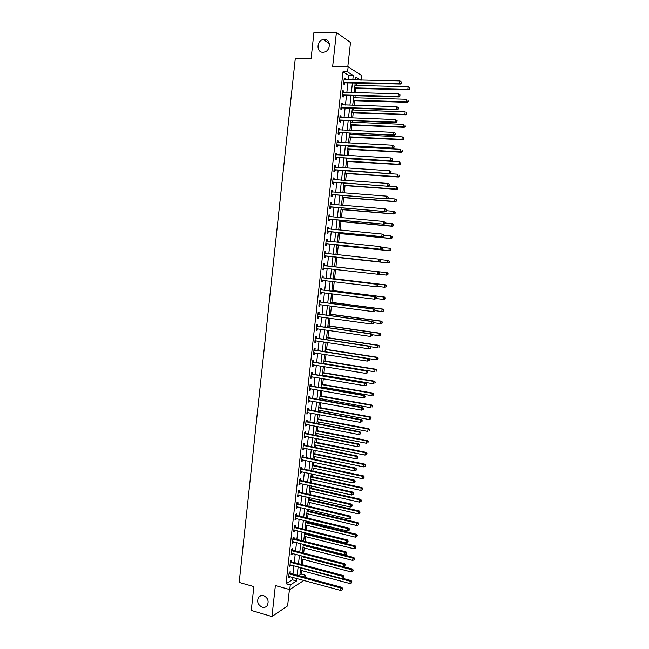 <?xml version="1.0" encoding="UTF-8"?>
<svg xmlns="http://www.w3.org/2000/svg" width="649" height="649" viewBox="0 0 649 649"><rect width="100%" height="100%" fill="white"/><g stroke="black" fill="none" stroke-linecap="round" stroke-linejoin="round"><path stroke-width="0.97" d="M263.518 595.547C267.988 597.891 269.189 601.282 267.12 605.704C265.847 607.229 264.224 607.732 262.245 607.229C257.758 604.827 256.582 601.428 258.708 597.023C259.973 595.555 261.571 595.06 263.518 595.547M324.354 39.394C331.006 39.054 330.893 50.857 324.232 52.123L322.942 52.277C316.225 52.561 316.501 40.627 323.234 39.516L324.354 39.394M299.879 575.046L301.306 574.146L305.444 575.265L305.2 577.415M347.791 66.798L350.509 42.51L336.409 32.45L313.929 32.523L311.082 58.799L295.263 58.645L239.189 582.429L253.856 586.582L251.277 610.433L271.955 616.55L287.604 605.874L289.438 589.487M348.253 79.843L348.748 75.389L342.997 71.812L347.572 71.885L348.14 66.806L361.874 75.649L361.371 80.103M301.306 574.146L301.704 570.601M302.369 564.711L302.978 559.308M303.675 553.094L304.251 547.991M304.989 541.461L305.525 536.65M305.874 533.608L305.947 532.918M306.296 529.803L306.807 525.284M307.147 522.275L307.269 521.204M307.618 518.113L308.088 513.894M308.421 510.917L308.591 509.465M308.932 506.407L309.37 502.488M309.703 499.535L309.914 497.702M310.254 494.676L310.66 491.05M310.993 488.129L311.236 485.914M311.577 482.913L311.95 479.595M312.274 476.699L312.567 474.103M312.899 471.133L313.24 468.116M313.564 465.244L313.897 462.266M314.23 459.322L314.538 456.612M314.854 453.773L315.236 450.406M315.56 447.494L315.836 445.084M316.152 442.269L316.574 438.521M316.899 435.633L317.134 433.54M317.45 430.749L317.913 426.604M318.237 423.756L318.44 421.964M318.748 419.197L319.259 414.67M319.576 411.847L319.746 410.363M320.054 407.629L320.606 402.704M320.922 399.914L321.052 398.746M321.352 396.036L321.953 390.722M322.269 387.956L322.358 387.096M322.667 384.419L323.307 378.708M323.616 375.974L323.673 375.43M323.973 372.777L324.662 366.669M325.287 361.112L326.017 354.605M326.601 349.422L327.38 342.518M327.923 337.707L328.743 330.398M329.246 325.976L330.114 318.261M330.568 314.213L331.477 306.093M331.89 302.426L332.856 293.9M333.221 290.614L334.227 281.674M334.551 278.778L335.606 269.432M335.89 266.917L336.961 257.418M337.261 254.7L338.299 245.509M338.648 242.402L339.638 233.583M340.035 230.071L340.985 221.633M341.431 217.715L342.331 209.651M342.818 205.327L343.686 197.645M344.221 192.923L345.041 185.622M345.617 180.487L346.396 173.567M347.02 168.018L347.759 161.487M348.424 155.533L349.121 149.384M349.43 146.609L349.511 145.879M349.835 143.015L350.484 137.255M350.801 134.44L350.922 133.378M351.247 130.465L351.855 125.103M352.172 122.247L352.334 120.852M352.667 117.899L353.226 112.918M353.551 110.022L353.746 108.294M354.078 105.3L354.597 100.717M354.93 97.772L355.157 95.711M355.506 92.669L355.977 88.483M356.309 85.498L356.577 83.104M356.155 79.997L355.587 79.649M342.997 71.812L286.022 583.759L292.35 579.784L292.626 577.326M292.983 574.105L293.916 565.75M294.273 562.561L295.214 554.157M295.571 550.993L296.512 542.54M296.861 539.408L297.818 530.898M298.159 527.791L299.116 519.224M299.465 516.15L300.43 507.534M300.771 504.492L301.736 495.82M302.077 492.802L303.051 484.081M303.383 481.087L304.365 472.318M304.697 469.357L305.687 460.522M306.012 457.594L307.001 448.71M307.326 445.806L308.332 436.866M308.648 433.994L309.654 425.006M309.971 422.158L310.985 413.113M311.301 410.306L312.315 401.204M312.631 398.421L313.654 389.262M313.962 386.504L314.992 377.296M315.292 374.57L316.331 365.306M316.631 362.613L317.677 353.291M317.969 350.63L319.024 341.252M319.316 338.616L320.371 329.181M320.663 326.585L321.726 317.093M322.009 314.522L323.08 304.973M323.364 302.434L324.435 292.829M324.719 290.322L325.798 280.66M326.074 278.186L327.161 268.467M327.429 266.017L328.524 256.266M328.8 253.8L329.887 244.056M330.171 241.542L331.258 231.823M331.542 229.267L332.629 219.557M332.921 216.961L334 207.266M334.3 204.63L335.379 194.951M335.679 192.266L336.758 182.612M337.066 179.887L338.145 170.241M338.454 167.474L339.524 157.845M339.841 155.038L340.92 145.425M341.236 142.569L342.307 132.98M342.631 130.076L343.702 120.503M344.035 117.558L345.098 108.002M345.438 105.016L346.501 95.476M346.842 92.442L347.905 82.918M345.106 79.778L345.236 78.578L344.27 77.994L343.597 84.037L344.562 84.605L344.749 82.975M343.702 92.361L343.84 91.128L342.875 90.576L342.201 96.604L343.167 97.139L343.345 95.508M342.299 104.911L342.437 103.645L341.471 103.126L340.798 109.137L341.772 109.64L341.95 108.018M340.903 117.437L341.049 116.139L340.076 115.652L339.411 121.647L340.376 122.126L340.563 120.503M339.508 129.938L339.654 128.599L338.681 128.145L338.015 134.132L338.989 134.578L339.167 132.956M338.113 142.415L338.267 141.036L337.293 140.614L336.628 146.593L337.602 146.999L337.78 145.384M336.726 154.86L336.888 153.448L335.906 153.059L335.241 159.021L336.223 159.403L336.401 157.788M335.346 167.28L335.501 165.836L334.519 165.479L333.862 171.425L334.843 171.774L335.022 170.16M333.959 179.668L334.121 178.191L333.14 177.867L332.483 183.805L333.464 184.121L333.643 182.515M332.58 192.031L332.75 190.53L331.761 190.23L331.104 196.152L332.093 196.436L332.272 194.838M331.201 204.37L331.379 202.829L330.39 202.569L329.733 208.475L330.722 208.727L330.901 207.128M329.83 216.685L330.008 215.111L329.019 214.876L328.362 220.774L329.351 221.001L329.53 219.403M328.459 228.959L328.637 227.369L327.648 227.158L326.991 233.048L327.988 233.234L328.159 231.644M327.096 241.185L327.274 239.595L326.285 239.416L325.628 245.298L326.625 245.452L326.796 243.862M325.741 253.378L325.912 251.796L324.922 251.65L324.265 257.515L325.263 257.645L325.441 256.055M324.378 265.555L324.557 263.973L323.559 263.859L322.902 269.708L323.908 269.806L324.086 268.224M323.024 277.699L323.202 276.117L322.204 276.036L321.547 281.877L322.553 281.942L322.731 280.36M321.677 289.819L321.847 288.245L320.849 288.188L320.192 294.013L321.198 294.054L321.377 292.48M320.322 301.915L320.501 300.341L319.495 300.317L318.846 306.133L319.852 306.141L320.03 304.568L318.983 304.876M318.975 313.986L319.154 312.412L318.148 312.42L317.499 318.221L318.505 318.197L318.675 316.671M317.637 326.025L317.807 324.459L316.801 324.5L316.152 330.284L317.166 330.236L317.329 328.743M316.298 338.048L316.469 336.482L315.455 336.555L314.814 342.323L315.828 342.242L315.99 340.79M314.96 350.038L315.13 348.481L314.116 348.578L313.475 354.338L314.489 354.224L314.643 352.813M313.621 362.004L313.792 360.446L312.777 360.576L312.137 366.328L313.159 366.19L313.305 364.811M312.291 373.946L312.461 372.396L311.447 372.55L310.806 378.294L311.82 378.124L311.974 376.785M310.96 385.863L311.131 384.313L310.108 384.5L309.476 390.227L310.498 390.033L310.644 388.735M309.63 397.756L309.808 396.214L308.778 396.425L308.145 402.145L309.167 401.909L309.313 400.652M308.307 409.624L308.486 408.083L307.456 408.326L306.823 414.03L307.845 413.77L307.983 412.553M306.985 421.469L307.164 419.927L306.133 420.203L305.501 425.898L306.531 425.606L306.661 424.422M305.671 433.289L305.841 431.747L304.811 432.056L304.178 437.734L305.208 437.418L305.338 436.274M304.357 445.076L304.527 443.543L303.497 443.875L302.864 449.546L303.894 449.197L304.016 448.094M303.042 456.847L303.213 455.314L302.174 455.679L301.55 461.334L302.58 460.96L302.702 459.89M301.736 468.594L301.907 467.061L300.868 467.458L300.236 473.097L301.274 472.691L301.387 471.661M300.422 480.309L300.592 478.784L299.554 479.205L298.929 484.835L299.968 484.405L300.081 483.416M299.124 492.007L299.294 490.49L298.248 490.936L297.623 496.55L298.662 496.096L298.775 495.138M297.818 503.681L297.988 502.164L296.942 502.634L296.317 508.24L297.364 507.753L297.469 506.837M296.52 515.322L296.69 513.813L295.644 514.316L295.019 519.906L296.066 519.395L296.163 518.51M295.222 526.947L295.392 525.439L294.346 525.966L293.721 531.547L294.768 531.004L294.865 530.16M293.932 538.548L294.094 537.039L293.048 537.599L292.423 543.172L293.478 542.596L293.567 541.785M292.642 550.117L292.804 548.616L291.758 549.2L291.133 554.765L292.188 554.165L292.277 553.394M291.352 561.669L291.515 560.168L290.468 560.785L289.843 566.334L290.979 564.971M290.062 573.197L290.233 571.696L289.178 572.337L288.562 577.878L289.697 576.523M303.919 580.409L289.754 589.576L275.371 585.56L271.955 616.55M289.754 589.576L290.273 584.944L296.552 580.936L296.836 578.47M286.022 583.759L290.273 584.944M336.409 32.45L332.637 66.596L348.14 66.806M303.002 576.823L305.444 575.265M360.601 80.087L355.871 77.109L355.547 79.989M355.198 83.072L354.127 92.637M353.786 95.679L352.707 105.252M352.366 108.253L351.287 117.842M350.955 120.795L349.876 130.408M349.551 133.313L348.472 142.942M348.148 145.806L347.061 155.452M346.744 158.275L345.657 167.937M345.349 170.711L344.262 180.39M343.954 183.123L342.859 192.818M342.558 195.511L341.463 205.222M341.171 207.867L340.076 217.593M339.784 220.198L338.689 229.941M338.397 232.504L337.302 242.264M337.018 244.787L335.914 254.562M335.638 257.036L334.543 266.82M334.259 269.278L333.164 279.029M332.888 281.52L331.801 291.206M331.517 293.729L330.43 303.367M330.146 305.914L329.067 315.495M328.775 318.075L327.704 327.591M327.412 330.203L326.35 339.67M326.049 342.315L324.995 351.726M324.695 354.395L323.64 363.748M323.34 366.45L322.293 375.747M321.985 378.481L320.947 387.729M320.63 390.487L319.6 399.679M319.284 402.469L318.261 411.604M317.945 414.427L316.923 423.497M316.598 426.352L315.584 435.374M315.26 438.262L314.254 447.226M313.929 450.138L312.923 459.046M312.591 461.991L311.601 470.849M311.26 473.819L310.271 482.621M309.938 485.622L308.956 494.376M308.616 497.402L307.634 506.098M307.293 509.157L306.32 517.805M305.971 520.887L305.006 529.479M304.657 532.594L303.691 541.136M303.343 544.276L302.385 552.761M302.028 555.933L301.079 564.37M300.722 567.567L299.781 575.947M352.772 79.932L353.275 75.471L347.572 71.885M297.193 575.249L298.134 566.877M298.491 563.681L299.44 555.26M299.789 552.088L300.747 543.619M301.095 540.479L302.053 531.953M302.402 528.838L303.367 520.255M303.708 517.172L304.681 508.54M305.022 505.49L305.995 496.801M306.336 493.775L307.318 485.038M307.65 482.037L308.64 473.251M308.973 470.282L309.962 461.431M310.295 458.494L311.293 449.595M311.617 446.682L312.623 437.726M312.948 434.846L313.962 425.841M314.278 422.994L315.292 413.924M315.609 411.109L316.639 401.991M316.947 399.2L317.978 390.025M318.286 387.258L319.324 378.034M319.632 375.3L320.671 366.02M320.971 363.318L322.026 353.973M322.318 351.304L323.372 341.909M323.673 339.273L324.735 329.814M325.027 327.21L326.09 317.702M326.382 315.122L327.453 305.557M327.737 303.01L328.824 293.389M329.1 290.874L330.187 281.187M330.471 278.705L331.558 268.97M331.834 266.52L332.929 256.744M333.213 254.27L334.308 244.511M334.584 241.988L335.679 232.245M335.971 229.681L337.058 219.954M337.35 217.35L338.445 207.639M338.737 204.995L339.825 195.3M340.125 192.607L341.212 182.929M341.52 180.195L342.607 170.533M342.915 167.758L344.002 158.113M344.319 155.289L345.398 145.66M345.714 142.804L346.793 133.191M347.118 130.279L348.197 120.682M348.529 117.737L349.6 108.156M349.941 105.162L351.012 95.598M351.352 92.564L352.423 83.015M348.748 75.389L353.275 75.471M292.35 579.784L296.552 580.936M344.213 78.561L345.236 78.578M342.81 91.103L343.84 91.128M341.415 103.613L342.437 103.645M340.027 116.098L341.049 116.139M338.64 128.559L339.654 128.599M337.253 140.987L338.267 141.036M335.866 153.391L336.888 153.448M334.486 165.771L335.501 165.836M333.115 178.126L334.121 178.191M331.736 190.449L332.75 190.53M330.365 202.748L331.379 202.829M329.002 215.022L330.008 215.111M327.631 227.272L328.637 227.369M326.277 239.489L327.274 239.595M324.914 251.69L325.912 251.796M322.91 269.692L323.908 269.806M321.555 281.82L322.553 281.942M320.208 293.924L321.198 294.054M318.862 306.003L319.852 306.141M317.515 318.059L318.505 318.197M316.177 330.09L317.166 330.236M314.838 342.096L315.828 342.242M313.499 354.07L314.489 354.224M312.169 366.028L313.159 366.19M310.839 377.953L311.82 378.124M309.516 389.854L310.498 390.033M308.194 401.731L309.167 401.909M306.872 413.583L307.845 413.77M305.549 425.411L306.531 425.606M304.235 437.215L305.208 437.418M302.921 448.994L303.894 449.197M301.615 460.749L302.58 460.96M300.309 472.48L301.274 472.691M299.002 484.186L299.968 484.405M297.696 495.868L298.662 496.096M296.398 507.526L297.364 507.753M295.1 519.159L296.066 519.395M293.81 530.768L294.768 531.004M292.521 542.353L293.478 542.596M291.231 553.913L292.188 554.165M289.941 565.449L290.898 565.701M288.659 576.961L289.616 577.221M344.254 82.285L345.211 82.861L400.417 84.054L399.573 83.47L343.783 82.399M401.163 82.894L401.285 81.863L401.163 82.894L399.573 83.47L399.873 80.882L344.092 79.632M345.211 82.861L343.67 83.405M400.417 84.054L401.504 83.129M401.285 81.863L399.873 80.882M354.597 88.451L408.627 89.765L407.823 89.205L408.124 86.682L354.93 85.473M354.654 87.923L407.823 89.205L409.697 88.872L409.495 87.639L409.373 88.645M408.124 86.682L409.495 87.639M409.697 88.872L408.627 89.765M342.85 94.859L343.816 95.395L398.916 96.936L398.072 96.385L342.38 94.965M399.662 95.809L398.072 96.385L398.372 93.797L400.117 94.997L399.662 95.809L400.117 94.997M342.688 92.207L398.372 93.797L399.784 94.778M343.816 95.395L342.274 95.938M398.916 96.936L400.003 96.028M341.447 107.401L342.421 107.912L397.423 109.786L396.571 109.267L340.985 107.507M398.162 108.691L396.571 109.267L396.872 106.687L398.624 107.872L398.162 108.691L398.624 107.872M341.293 104.757L396.872 106.687L398.283 107.661M342.421 107.912L340.879 108.44M397.423 109.786L398.502 108.902M340.052 119.919L341.025 120.398L395.931 122.604L395.079 122.126L339.589 120.024M396.669 121.55L395.079 122.126L395.379 119.554L397.123 120.714L396.669 121.55L397.123 120.714M340.117 117.38L395.379 119.554L396.782 120.519M341.025 120.398L339.492 120.917M395.931 122.604L397.01 121.744M353.218 100.668L407.158 102.307L406.355 101.779L406.647 99.273L353.551 97.739M353.275 100.189L406.355 101.779L408.221 101.439L408.018 100.222L407.905 101.228M408.221 101.439L407.158 102.307M351.847 112.869L405.69 114.824L404.887 114.338L405.179 111.823L352.172 109.973M351.904 112.423L404.887 114.338L406.753 113.973L406.55 112.772L406.436 113.778M406.753 113.973L405.69 114.824M350.484 125.038L404.23 127.318L403.418 126.855L403.71 124.357L350.801 122.19M350.525 124.632L403.418 126.855L405.292 126.482L405.081 125.298L404.968 126.295M405.292 126.482L404.23 127.318M338.664 132.412L394.446 135.406L393.586 134.951L338.194 132.51M395.176 134.375L393.586 134.951L393.886 132.388L395.63 133.532L395.176 134.375L395.63 133.532M338.502 129.768L393.886 132.388L395.29 133.353M339.638 132.858L338.105 133.361M394.446 135.406L395.517 134.554M349.113 137.19L402.769 139.786L401.958 139.357L402.25 136.858L349.43 134.375M349.162 136.809L401.958 139.357L403.824 138.967L403.621 137.799L403.5 138.797M403.824 138.967L402.769 139.786M337.269 144.873L392.961 148.167L336.807 144.97M393.683 147.177L392.101 147.753L392.394 145.189L394.146 146.317L393.683 147.177L394.146 146.317M337.115 142.236L392.394 145.189L393.805 146.155M338.251 145.287L336.717 145.782M337.123 142.155L337.561 142.382M392.961 148.167L394.024 147.339M335.882 157.309L391.477 160.903L335.419 157.407M392.199 159.946L390.617 160.522L390.909 157.967L392.661 159.078L392.199 159.946L392.661 159.078M335.728 154.673L390.909 157.967L392.312 158.924M336.863 157.691L335.338 158.178M335.744 154.551L336.263 154.827M391.477 160.903L392.54 160.1M334.503 169.722L390 173.616L334.04 169.811M390.714 172.691L389.132 173.267L389.432 170.719L391.177 171.815L390.714 172.691L391.177 171.815M334.34 167.093L389.432 170.719L390.836 171.669M335.484 170.07L333.959 170.549M334.357 166.931L334.957 167.255M390 173.616L391.055 172.829M333.124 182.101L388.524 186.295L332.661 182.191M389.23 185.403L387.656 185.979L387.948 183.44L389.7 184.511L389.23 185.403L389.7 184.511M332.961 179.473L387.948 183.44L389.351 184.389M334.105 182.426L332.58 182.888M332.986 179.278L333.659 179.651M388.524 186.295L389.578 185.533M331.744 194.465L387.047 198.951L331.282 194.546M387.753 198.091L386.179 198.667L386.471 196.136L388.224 197.191L387.753 198.091L388.224 197.191M331.582 191.836L386.471 196.136L387.875 197.077M332.726 194.749L331.209 195.203M331.607 191.601L332.369 192.015M387.047 198.951L388.102 198.205M347.75 149.311L401.317 152.223L400.498 151.825L400.79 149.335L348.067 146.536M347.791 148.97L400.498 151.825L402.364 151.428L402.161 150.268L402.039 151.266M402.364 151.428L401.317 152.223M346.396 161.406L399.857 164.635L399.038 164.27L399.33 161.788L346.696 158.672M346.428 161.098L399.038 164.27L400.912 163.856L400.701 162.712L400.579 163.71M400.912 163.856L399.857 164.635M345.033 173.478L398.413 177.023L397.586 176.69L397.878 174.208L345.341 170.784M345.065 173.21L397.586 176.69L399.459 176.26L399.24 175.133L399.127 176.122M399.459 176.26L398.413 177.023M343.678 185.525L396.961 189.378L396.141 189.078L396.425 186.604L388.848 186.06M343.71 185.29L396.141 189.078L398.007 188.632L397.796 187.52L397.675 188.51M398.007 188.632L396.961 189.378M342.331 197.539L395.517 201.709L394.689 201.441L394.981 198.975L387.802 198.416M342.356 197.345L394.689 201.441L396.555 200.987L396.344 199.892L396.231 200.874M396.344 199.892L394.981 198.975L396.677 199.997M396.555 200.987L395.517 201.709M330.365 206.796L385.579 211.582L329.911 206.877M386.285 210.747L384.711 211.331L385.003 208.8L386.747 209.838L386.285 210.747L386.747 209.838M330.211 204.167L385.003 208.8L386.398 209.732M331.355 207.047L329.838 207.493M330.244 203.9L331.071 204.362M385.579 211.582L386.634 210.844M340.976 209.538L394.081 214.016L393.245 213.781L393.537 211.314L386.642 210.738M341.001 209.376L393.245 213.781L395.111 213.31L394.9 212.223L394.787 213.213M394.9 212.223L393.537 211.314L395.233 212.32M395.111 213.31L394.081 214.016M328.994 219.094L384.119 224.181L328.54 219.175M384.816 223.378L383.243 223.962L383.535 221.439L385.279 222.453L384.816 223.378L385.279 222.453M328.84 216.474L383.535 221.439L384.93 222.372M329.984 219.321L328.475 219.76M328.873 216.174L329.781 216.685M384.119 224.181L385.165 223.467M339.638 221.512L392.637 226.298L391.809 226.087L392.093 223.629L385.214 223.021M339.646 221.382L391.809 226.087L393.675 225.609L393.456 224.538L393.343 225.519M393.456 224.538L392.093 223.629L392.929 223.84L393.789 224.627M393.675 225.609L392.637 226.298M327.631 231.377L382.65 236.747L327.169 231.45M383.348 235.976L381.774 236.561L382.066 234.046L383.819 235.052L383.348 235.976L383.819 235.052M327.469 228.756L382.066 234.046L383.462 234.97M328.621 231.571L327.112 231.993M327.51 228.416L328.499 228.975M382.65 236.747L383.697 236.058M338.291 233.453L391.201 238.548L390.365 238.378L390.657 235.92L383.786 235.271M338.299 233.364L390.365 238.378L392.231 237.875L392.02 236.828L391.899 237.81M392.02 236.828L390.657 235.92L392.353 236.901M392.231 237.875L391.201 238.548M326.26 243.626L381.19 249.289L325.806 243.7M381.88 248.559L380.314 249.143L380.606 246.628L382.35 247.61L381.88 248.559L382.35 247.61M326.106 241.014L380.606 246.628L382.001 247.553M327.258 243.789L325.749 244.202M326.147 240.633L327.21 241.25M381.19 249.289L382.237 248.616M336.953 245.371L389.773 250.782L388.938 250.636L389.222 248.186L382.204 247.472M336.961 245.314L388.938 250.636L390.803 250.125L390.576 249.086L390.463 250.068M390.576 249.086L389.222 248.186L390.917 249.143M390.803 250.125L389.773 250.782M324.898 255.852L379.738 261.807L324.443 255.925M380.419 261.101L378.854 261.685L379.146 259.178L380.89 260.152L380.419 261.101L380.89 260.152M324.743 253.24L379.146 259.178L380.541 260.103M325.895 255.982L324.386 256.387M324.784 252.826L325.952 253.491M379.738 261.807L380.776 261.149M335.614 257.272L388.345 262.983L387.502 262.869L387.786 260.419L380.355 259.624M335.614 257.247L387.502 262.869L389.368 262.342L389.149 261.32L389.035 262.293M389.149 261.32L387.786 260.419L388.629 260.541L389.481 261.369M389.368 262.342L388.345 262.983M379.316 273.659L379.081 272.621L379.316 273.659L378.286 274.3L323.08 268.118M378.967 273.627L377.394 274.211L377.686 271.704L378.578 271.801L324.808 265.725L323.429 264.995M323.38 265.441L377.686 271.704L379.081 272.621M324.395 268.151L323.032 268.548M379.438 272.661L378.578 271.801M387.202 272.726L334.543 266.771L387.202 272.726L388.053 273.562L387.599 274.503L388.053 273.562M378.44 274.202L386.074 275.071L386.358 272.629L387.721 273.529M387.94 274.535L386.918 275.152L386.074 275.071L387.599 274.503M377.864 286.144L377.986 285.146L377.864 286.144L375.941 286.704L321.726 280.295M377.515 286.12L375.941 286.704L376.233 284.205L377.126 284.27L323.453 277.869L322.074 277.139M322.026 277.618L376.233 284.205L377.629 285.122M322.902 280.311L321.685 280.684M377.986 285.146L377.126 284.27M376.42 298.597L376.534 297.599L376.42 298.597L374.497 299.173L320.371 292.439M376.063 298.581L374.497 299.173L374.781 296.682L375.674 296.707L322.099 289.989L320.728 289.251M320.671 289.77L374.781 296.682L376.177 297.591M321.458 292.456L320.33 292.796M376.534 297.599L375.674 296.707M374.968 311.017L375.081 310.027L374.968 311.017L373.045 311.609L319.024 304.559M374.611 311.025L373.045 311.609L373.337 309.127L374.23 309.119L320.752 302.093L319.381 301.347M319.316 301.899L373.337 309.127L374.724 310.027M375.081 310.027L374.23 309.119M373.524 323.421L373.646 322.431L373.524 323.421L371.609 324.021L317.677 316.647M373.167 323.437L371.609 324.021L371.893 321.539L372.794 321.506L319.405 314.165L318.034 313.41M317.969 313.994L371.893 321.539L373.28 322.439M318.594 316.655L317.645 316.931M373.646 322.431L372.794 321.506M372.088 335.793L372.202 334.803L372.088 335.793L370.165 336.409L316.331 328.719M371.723 335.817L370.165 336.409L370.457 333.935L371.358 333.87L318.059 326.212L316.696 325.449M316.623 326.066L370.457 333.935L371.845 334.827M317.166 328.719L316.298 328.962M372.202 334.803L371.358 333.87M370.652 348.14L370.766 347.15L370.652 348.14L368.729 348.764L314.984 340.766M370.287 348.18L368.729 348.764L369.013 346.298L369.922 346.201L316.72 338.226L315.357 337.456M315.284 338.121L369.013 346.298L370.401 347.191M315.738 340.757L314.96 340.968M370.766 347.15L369.922 346.201M369.216 360.455L369.33 359.473L369.216 360.455L367.293 361.095L313.645 352.78M368.851 360.511L367.293 361.095L367.585 358.637L368.486 358.508L315.382 350.225L314.019 349.446M313.938 350.144L367.585 358.637L368.965 359.522M314.319 352.764L313.629 352.951M369.33 359.473L368.486 358.508M367.78 372.745L367.894 371.763L367.78 372.745L365.866 373.402L312.307 364.77M367.423 372.81L365.866 373.402L366.15 370.944L367.058 370.79L314.043 362.191L312.688 361.412M312.607 362.134L366.15 370.944L367.537 371.828M312.899 364.746L312.299 364.908M367.894 371.763L367.058 370.79M366.352 385.011L366.466 384.03L366.352 385.011L364.438 385.684L310.976 376.736M365.995 385.092L364.438 385.684L364.722 383.226L365.63 383.04L312.713 374.14L311.358 373.345M311.269 374.108L364.722 383.226L366.109 384.111M311.479 376.704L310.968 376.834M366.466 384.03L365.63 383.04M364.933 397.253L365.046 396.271L364.933 397.253L363.01 397.934L309.646 388.678M364.568 397.342L363.01 397.934L363.294 395.484L364.211 395.265L311.382 386.058L310.027 385.263M309.938 386.058L363.294 395.484L364.681 396.361M310.068 388.629L309.638 388.743M365.046 396.271L364.211 395.265M363.505 409.462L363.253 408.586L363.505 409.462L361.59 410.16L308.316 400.595M363.14 409.568L361.59 410.16L361.874 407.718L362.791 407.467L310.052 397.951L308.705 397.147M308.608 397.975L361.874 407.718L363.253 408.586M363.618 408.489L362.791 407.467M362.093 421.647L361.834 420.787L362.093 421.647L360.171 422.361L306.993 412.488M361.72 421.761L360.171 422.361L360.455 419.919L361.379 419.635L308.729 409.819L307.383 409.008M307.285 409.876L360.455 419.919L361.834 420.787M362.207 420.674L361.379 419.635M360.674 433.808L360.422 432.964L360.674 433.808L358.759 434.53L305.671 424.349M360.309 433.938L358.759 434.53L359.043 432.096L359.96 431.788L307.407 421.672L306.06 420.852M305.963 421.745L359.043 432.096L360.422 432.964M360.787 432.834L359.96 431.788M359.262 445.944L359.002 445.109L359.262 445.944L357.348 446.674L304.349 436.193M358.889 446.082L357.348 446.674L357.631 444.249L358.556 443.908L306.093 433.491L304.746 432.664M304.641 433.597L357.631 444.249L359.002 445.109M359.376 444.971L358.556 443.908M303.318 445.417L356.22 456.377L355.936 458.802L303.034 448.013M303.432 444.451L304.77 445.287L357.145 456.004L356.22 456.377L357.591 457.237L357.485 458.202L357.591 457.237M357.964 457.083L357.145 456.004M355.936 458.802L357.485 458.202M302.004 457.212L354.808 468.473L354.532 470.89L301.72 459.8M302.118 456.215L303.456 457.058L355.741 468.075L354.808 468.473L356.187 469.332L356.074 470.298L356.187 469.332M356.561 469.17L355.741 468.075M354.532 470.89L356.074 470.298M300.698 468.984L353.405 480.552L353.129 482.961L300.406 471.572M300.812 467.953L302.15 468.797L354.338 480.114L353.405 480.552L354.784 481.396L354.67 482.361L354.784 481.396M355.157 481.225L354.338 480.114M353.129 482.961L354.67 482.361M299.384 480.731L352.009 492.599L351.726 495L299.1 483.31M299.505 479.668L300.844 480.52L352.942 492.137L352.009 492.599L353.381 493.443L353.267 494.408L353.381 493.443M353.754 493.256L352.942 492.137M351.726 495L353.267 494.408M377.458 286.387L384.646 287.256L384.93 284.822L385.782 284.879L333.213 278.624M386.293 285.706L386.179 286.68L386.626 285.73L384.93 284.822L333.205 278.664M386.512 286.704L384.646 287.256L386.179 286.68M385.782 284.879L386.626 285.73M376.42 298.548L383.226 299.408L383.51 296.974L384.362 297.007L331.882 290.452M384.865 297.867L384.752 298.832L385.206 297.875L383.51 296.974L331.874 290.525M385.092 298.84L384.078 299.432L383.226 299.408L384.752 298.832M384.362 297.007L385.206 297.875M375.017 310.636L381.807 311.536L382.091 309.111L382.942 309.111L330.552 302.247M383.445 309.995L383.332 310.96L383.786 309.995L382.091 309.111L330.544 302.361M383.673 310.96L381.807 311.536L383.332 310.96M382.942 309.111L383.786 309.995M373.613 322.699L380.387 323.64L380.671 321.223L381.531 321.19L329.23 314.027M382.026 322.099L381.912 323.064L382.366 322.082L380.671 321.223L329.213 314.173M382.253 323.048L381.247 323.6L380.387 323.64L381.912 323.064M381.531 321.19L382.366 322.082M372.137 334.73L378.975 335.711L379.259 333.302L380.119 333.237L327.907 325.782M380.614 334.178L380.501 335.144L380.955 334.146L379.259 333.302L327.891 325.96M380.841 335.111L379.835 335.647L378.975 335.711L380.501 335.144M380.119 333.237L380.955 334.146M370.344 346.68L377.564 347.767L377.848 345.357L378.708 345.268L326.593 337.512M379.203 346.225L379.089 347.191L379.543 346.193L377.848 345.357L326.569 337.723M378.708 345.268L379.543 346.193M368.575 358.605L376.16 359.789L376.444 357.388L377.304 357.266L325.271 349.219M377.791 358.256L377.677 359.213L378.132 358.207L376.444 357.388L325.246 349.462M377.304 357.266L378.132 358.207M323.664 363.521L374.757 371.796L375.033 369.395L375.901 369.24L323.965 360.901M376.388 370.255L376.274 371.212L376.728 370.198L375.033 369.395L323.932 361.177M375.901 369.24L376.728 370.198M322.35 375.203L373.353 383.77L373.637 381.377L374.497 381.19L322.65 372.558M374.984 382.237L374.871 383.194L375.325 382.164L373.637 381.377L322.618 372.867M374.497 381.19L375.325 382.164M321.044 386.869L371.958 395.72L372.234 393.326L373.102 393.124L321.344 384.192M373.581 394.186L373.467 395.136L373.929 394.097L372.234 393.326L321.304 384.533M373.102 393.124L373.929 394.097M319.73 398.502L370.563 407.645L370.839 405.26L371.715 405.017L320.038 395.801M372.185 406.112L372.072 407.061L372.534 406.014L370.839 405.26L319.998 396.182M371.715 405.017L372.534 406.014M318.424 410.119L369.167 419.538L369.443 417.161L370.319 416.893L318.732 407.385M370.79 418.013L370.676 418.962L371.139 417.907L369.443 417.161L318.691 407.799M370.319 416.893L371.139 417.907M317.126 421.712L367.78 431.415L368.056 429.046L368.932 428.746L317.434 418.954M369.395 429.889L369.289 430.839L369.752 429.768L368.056 429.046L317.385 419.392M368.932 428.746L369.752 429.768M315.82 433.281L366.393 443.267L366.669 440.898L367.545 440.574L316.136 430.49M368.007 441.742L367.902 442.683L368.364 441.604L366.669 440.898L316.079 430.968M367.545 440.574L368.364 441.604M314.522 444.816L365.006 455.095L365.282 452.726L366.166 452.377L314.838 442.001M366.628 453.562L366.515 454.511L366.977 453.424L365.282 452.726L314.781 442.513M366.515 454.511L365.006 455.095M366.166 452.377L366.977 453.424M313.232 456.336L363.627 466.891L363.902 464.53L364.787 464.149L313.548 453.497M365.241 465.365L365.127 466.306L365.598 465.211L363.902 464.53L313.491 454.04M365.127 466.306L363.627 466.891M364.787 464.149L365.598 465.211M311.934 467.84L362.247 478.67L362.523 476.317L363.408 475.904L312.258 464.968M363.862 477.145L363.748 478.086L364.219 476.974L362.523 476.317L312.193 465.536M363.748 478.086L362.247 478.67M363.408 475.904L364.219 476.974M310.644 479.311L360.876 490.417L361.144 488.072L362.037 487.626L310.976 476.415M362.483 488.892L362.377 489.833L362.84 488.721L361.144 488.072L310.903 477.015M362.377 489.833L360.876 490.417M362.037 487.626L362.84 488.721M298.078 492.453L350.606 504.622L350.33 507.023L297.794 495.033M298.199 491.358L299.538 492.218L351.547 504.127L350.606 504.622L351.985 505.457L351.872 506.423L351.985 505.457M352.358 505.263L351.547 504.127M350.33 507.023L351.872 506.423M309.362 490.758L359.497 502.148L359.773 499.803L360.666 499.332L309.687 487.829M361.112 500.622L360.998 501.563L361.469 500.436L359.773 499.803L309.614 488.47M360.998 501.563L359.497 502.148M360.666 499.332L361.469 500.436M296.771 504.159L349.211 516.612L348.935 519.013L296.488 506.723M296.901 503.024L298.232 503.892L350.152 516.093L349.211 516.612L350.59 517.456L350.476 518.413L350.59 517.456M350.963 517.245L350.152 516.093M348.935 519.013L350.476 518.413M308.072 502.188L358.134 513.846L358.402 511.509L359.303 511.006L308.405 499.235M359.741 512.329L359.627 513.262L360.098 512.126L358.402 511.509L308.332 499.9M359.627 513.262L358.134 513.846M359.303 511.006L360.098 512.126M295.473 515.833L347.823 528.586L347.548 530.979L295.19 518.389M295.603 514.665L296.934 515.541L348.764 528.035L347.823 528.586L349.194 529.422L349.081 530.379L349.194 529.422M349.568 529.195L348.764 528.035M347.548 530.979L349.081 530.379M306.79 513.586L356.763 525.52L357.039 523.191L357.932 522.664L307.131 510.609M358.37 524.003L358.264 524.936L358.727 523.792L357.039 523.191L307.05 511.307M358.264 524.936L356.763 525.52M357.932 522.664L358.727 523.792M294.175 527.483L346.436 540.528L346.16 542.921L293.892 530.038M294.305 526.29L295.636 527.166L347.377 539.952L346.436 540.528L347.799 541.363L347.694 542.313L347.799 541.363M348.18 541.128L347.377 539.952M346.16 542.921L347.694 542.313M305.517 524.968L355.401 537.177L355.676 534.849L356.569 534.297L305.849 521.958M357.007 535.66L356.901 536.593L357.364 535.433L355.676 534.849L305.768 522.696M356.901 536.593L355.401 537.177M356.569 534.297L357.364 535.433M292.877 539.108L345.049 552.453L344.773 554.83L292.594 541.655M293.015 537.883L294.346 538.767L345.998 551.837L345.049 552.453L346.42 553.281L346.306 554.23L346.42 553.281M346.793 553.029L345.998 551.837M344.773 554.83L346.306 554.23M304.235 536.325L354.038 548.803L354.313 546.482L355.214 545.898L304.576 533.291M355.644 547.285L355.538 548.218L356.001 547.058L354.313 546.482L304.495 534.054M355.538 548.218L354.038 548.803M355.214 545.898L356.001 547.058M291.588 550.709L343.662 564.346L343.386 566.723L291.304 553.256M291.726 549.452L293.048 550.344L344.619 563.705L343.662 564.346L345.033 565.165L344.919 566.115L345.033 565.165M345.414 564.914L344.619 563.705M343.386 566.723L344.919 566.115M302.961 547.659L352.683 560.411L352.951 558.091L353.859 557.483L303.302 544.592M354.281 558.894L354.176 559.819L354.646 558.651L352.951 558.091L303.213 545.395M354.176 559.819L352.683 560.411M353.859 557.483L354.646 558.651M290.298 562.285L342.283 576.215L342.007 578.584L290.014 564.825M290.444 560.996L291.758 561.896L343.24 575.549L342.283 576.215L343.654 577.034L343.54 577.983L343.654 577.034M344.035 576.766L343.24 575.549M342.007 578.584L343.54 577.983M301.688 558.967L351.328 571.988L351.596 569.676L352.504 569.043L343.475 566.682M352.926 570.479L352.821 571.404L353.291 570.22L351.596 569.676L301.947 556.704M352.821 571.404L351.328 571.988M352.504 569.043L353.291 570.22M289.008 573.838L340.912 588.059L340.636 590.42L288.724 576.377M289.154 572.515L290.476 573.424L341.861 587.361L340.912 588.059L342.274 588.87L342.161 589.819L342.274 588.87M342.656 588.594L341.861 587.361M340.636 590.42L342.161 589.819M300.422 570.252L349.973 583.548L350.241 581.236L351.15 580.571L342.688 578.316M351.571 582.031L351.466 582.956L351.936 581.772L350.241 581.236L300.674 567.997M351.466 582.956L349.973 583.548M351.15 580.571L351.936 581.772M343.905 82.35L344.87 82.926M342.502 94.916L343.467 95.46M341.106 107.458L342.072 107.969M339.711 119.976L340.676 120.454M338.316 132.469L339.289 132.907M336.928 144.93L337.902 145.344M335.541 157.358L336.523 157.748M334.162 169.77L335.135 170.119M332.775 182.15L333.764 182.466M331.404 194.505L332.385 194.797M330.025 206.836L331.014 207.088M328.946 216.539L329.441 216.652M328.654 219.135L329.643 219.362M327.575 228.821L328.248 228.951M327.291 231.417L328.28 231.604M326.212 241.071L327.21 241.241M325.92 243.667L326.918 243.829M324.849 253.305L325.847 253.443M324.557 255.884L325.555 256.022M323.486 265.506L324.484 265.611M323.81 265.611L324.808 265.725M323.202 268.086L324.2 268.183M322.131 277.683L323.129 277.764M322.456 277.796L323.453 277.869M321.847 280.254L322.845 280.327M320.776 289.835L321.782 289.884M321.101 289.949L322.099 289.989M320.492 292.399L321.312 292.439M319.422 301.963L320.428 301.98M319.746 302.077L320.752 302.093M319.138 304.519L319.714 304.527M318.075 314.059L319.081 314.043M318.399 314.173L319.405 314.165M317.791 316.615L318.237 316.607M316.728 326.139L317.742 326.09M317.053 326.252L318.059 326.212M315.39 338.186L316.404 338.113M315.706 338.299L316.72 338.226M314.043 350.209L315.065 350.103M314.367 350.33L315.382 350.225M312.713 362.207L313.727 362.069M313.029 362.329L314.043 362.191M311.374 374.181L312.396 374.019M311.69 374.303L312.713 374.14M310.044 386.123L311.066 385.936M310.36 386.252L311.382 386.058M308.713 398.048L309.735 397.829M309.029 398.178L310.052 397.951M307.391 409.941L308.413 409.697M307.707 410.071L308.729 409.819M306.068 421.818L307.091 421.534M306.377 421.947L307.407 421.672M304.746 433.662L305.776 433.354M305.062 433.8L306.093 433.491M303.424 445.49L304.462 445.149M303.74 445.62L304.77 445.287M302.109 457.285L303.148 456.92M302.426 457.423L303.456 457.058M300.795 469.057L301.834 468.659M301.112 469.195L302.15 468.797M299.489 480.804L300.528 480.382M299.806 480.941L300.844 480.52M298.183 492.526L299.221 492.08M298.491 492.672L299.538 492.218M296.877 504.232L297.923 503.754M297.193 504.37L298.232 503.892M295.579 515.906L296.625 515.395M295.887 516.052L296.934 515.541M294.281 527.556L295.327 527.02M294.589 527.702L295.636 527.166M292.983 539.181L294.029 538.621M293.291 539.327L294.346 538.767M291.693 550.782L292.74 550.198M292.001 550.936L293.048 550.344M290.395 562.367L291.45 561.742M290.711 562.513L291.758 561.896M289.113 573.919L290.168 573.27M289.422 574.073L290.476 573.424M323.234 39.516L329.286 43.58M258.708 597.023L261.263 595.441M343.97 82.326L344.935 82.902M342.542 94.9L343.508 95.444M341.123 107.458L342.088 107.969"/></g></svg>
